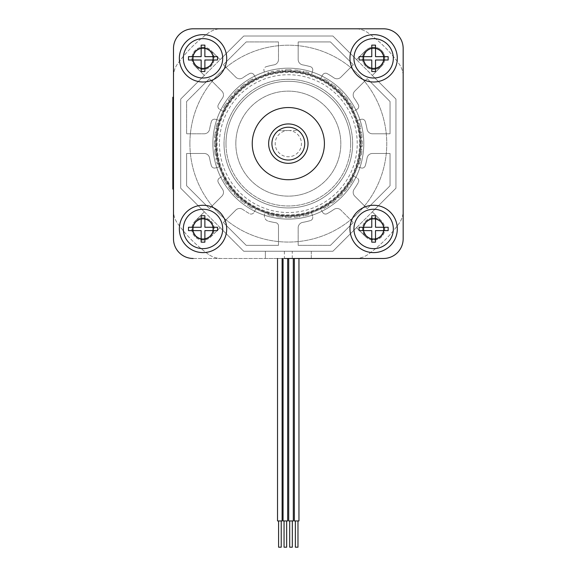<?xml version="1.0" encoding="UTF-8"?>
<svg xmlns="http://www.w3.org/2000/svg" width="576" height="576" viewBox="0 0 576 576"><rect width="100%" height="100%" fill="white"/><g stroke="black" fill="none" stroke-linecap="round" stroke-linejoin="round"><path stroke-width="0.43" stroke-dasharray="2.88 2.16" d="M216.144 143.633A72.18 72.18 0 0 0 324.418 206.15A72.18 72.18 0 0 0 324.418 81.122A72.18 72.18 0 0 0 216.144 143.633A72.18 72.18 0 0 0 324.418 206.15A72.18 72.18 0 0 0 324.418 81.122A72.18 72.18 0 0 0 216.144 143.633M308.016 143.633A19.685 19.685 0 0 0 278.482 126.59A19.685 19.685 0 0 0 278.482 160.682A19.685 19.685 0 0 0 308.016 143.633M212.868 58.327A9.842 9.842 0 0 1 198.101 66.852A9.842 9.842 0 0 1 198.101 49.802A9.842 9.842 0 0 1 212.868 58.327A9.842 9.842 0 0 1 198.101 66.852A9.842 9.842 0 0 1 198.101 49.802A9.842 9.842 0 0 1 212.868 58.327M383.479 58.327A9.842 9.842 0 0 1 368.712 66.852A9.842 9.842 0 0 1 368.712 49.802A9.842 9.842 0 0 1 383.479 58.327A9.842 9.842 0 0 1 368.712 66.852A9.842 9.842 0 0 1 368.712 49.802A9.842 9.842 0 0 1 383.479 58.327M383.479 228.938A9.842 9.842 0 0 1 368.712 237.463A9.842 9.842 0 0 1 368.712 220.421A9.842 9.842 0 0 1 383.479 228.938A9.842 9.842 0 0 1 368.712 237.463A9.842 9.842 0 0 1 368.712 220.421A9.842 9.842 0 0 1 383.479 228.938M212.868 228.938A9.842 9.842 0 0 1 198.101 237.463A9.842 9.842 0 0 1 198.101 220.421A9.842 9.842 0 0 1 212.868 228.938A9.842 9.842 0 0 1 198.101 237.463A9.842 9.842 0 0 1 198.101 220.421A9.842 9.842 0 0 1 212.868 228.938M189.9 143.633A98.431 98.431 0 0 1 337.543 58.392A98.431 98.431 0 0 1 337.543 228.881A98.431 98.431 0 0 1 189.9 143.633A98.431 98.431 0 0 1 337.543 58.392A98.431 98.431 0 0 1 337.543 228.881A98.431 98.431 0 0 1 189.9 143.633M363.794 143.633A75.463 75.463 0 0 0 250.596 78.286A75.463 75.463 0 0 0 250.596 208.987A75.463 75.463 0 0 0 363.794 143.633A75.463 75.463 0 0 1 250.596 208.987A75.463 75.463 0 0 1 250.596 78.286A75.463 75.463 0 0 1 363.794 143.633M361.166 143.633A72.835 72.835 0 0 1 251.906 206.712A72.835 72.835 0 0 1 251.906 80.554A72.835 72.835 0 0 1 361.166 143.633A72.835 72.835 0 0 1 251.906 206.712A72.835 72.835 0 0 1 251.906 80.554A72.835 72.835 0 0 1 361.166 143.633M350.669 143.633A62.338 62.338 0 0 0 257.155 89.647A62.338 62.338 0 0 0 257.155 197.626A62.338 62.338 0 0 0 350.669 143.633A62.338 62.338 0 0 1 257.155 197.626A62.338 62.338 0 0 1 257.155 89.647A62.338 62.338 0 0 1 350.669 143.633M216.439 143.633A71.885 71.885 0 0 1 324.274 81.382A71.885 71.885 0 0 1 324.274 205.891A71.885 71.885 0 0 1 216.439 143.633A71.885 71.885 0 0 1 324.274 81.382A71.885 71.885 0 0 1 324.274 205.891A71.885 71.885 0 0 1 216.439 143.633M352.634 143.633A64.31 64.31 0 0 1 256.176 199.325A64.31 64.31 0 0 1 256.176 87.941A64.31 64.31 0 0 1 352.634 143.633M193.176 258.473L383.479 258.473A19.685 19.685 0 0 0 403.164 238.788L403.164 48.485A19.685 19.685 0 0 0 383.479 28.8L193.176 28.8A19.685 19.685 0 0 0 173.491 48.485L173.491 238.788A19.685 19.685 0 0 0 193.176 258.473A19.685 19.685 0 0 1 173.491 238.788A19.685 19.685 0 0 0 193.176 258.473L265.363 258.473L265.363 251.251L265.363 258.473L311.292 258.473L311.292 251.251L332.906 251.251L243.749 251.251L180.713 188.215L180.713 99.058L243.749 36.022L332.906 36.022L395.942 99.058L395.942 188.215L332.906 251.251L395.942 188.215L395.942 99.058L332.906 36.022L243.749 36.022L180.713 99.058L180.713 188.215L243.749 251.251L332.906 251.251L356.537 227.621L365.746 236.83A11.153 11.153 0 0 0 384.79 228.938A11.153 11.153 0 0 0 369.367 218.635A11.153 11.153 0 0 0 365.746 236.83A11.153 11.153 0 0 0 381.521 236.83A11.153 11.153 0 0 0 381.521 221.054A11.153 11.153 0 0 0 365.746 221.054A11.153 11.153 0 0 0 365.746 236.83L356.537 227.621L332.906 251.251L243.749 251.251L311.292 251.251L311.292 258.473L383.479 258.473A19.685 19.685 0 0 0 403.164 238.788A19.685 19.685 0 0 1 383.479 258.473M292.262 258.473L292.262 251.251L284.393 251.251L284.393 258.473L293.306 258.473M294.365 258.473L298.958 258.473M173.491 97.236L173.491 189.101L173.491 97.236L173.491 189.101L172.836 189.101L172.836 97.236L173.491 97.236M193.176 28.8A19.685 19.685 0 0 0 173.491 48.485A19.685 19.685 0 0 1 193.176 28.8L383.479 28.8A19.685 19.685 0 0 1 403.164 48.485L403.164 238.788M288.331 130.514L298.174 130.514A16.402 16.402 0 0 1 300.463 154.678A16.402 16.402 0 0 1 276.192 154.678A16.402 16.402 0 0 1 278.482 130.514L288.331 130.514A13.126 13.126 0 0 0 276.962 150.199A13.126 13.126 0 0 0 299.693 150.199A13.126 13.126 0 0 0 288.331 130.514M278.482 130.514L298.174 130.514A16.402 16.402 0 0 0 278.482 130.514M289.699 547.2L292.32 547.2M289.699 520.949L292.32 520.949L289.699 520.949M288.713 520.949L293.306 520.949M284.047 547.2L286.668 547.2M284.047 520.949L286.668 520.949L284.047 520.949M283.061 520.949L287.654 520.949M283.061 258.473L287.654 258.473L283.061 258.473M278.597 547.2L281.225 547.2M278.597 520.949L281.225 520.949L278.597 520.949M277.524 520.949L282.118 520.949M277.524 258.473L282.118 258.473L277.524 258.473M295.351 547.2L297.979 547.2M295.351 520.949L297.979 520.949L295.351 520.949M294.365 520.949L298.958 520.949M252.238 143.633A36.094 36.094 0 0 0 306.374 174.888A36.094 36.094 0 0 0 306.374 112.378A36.094 36.094 0 0 0 252.238 143.633M191.866 58.327A11.153 11.153 0 0 0 203.018 69.487A11.153 11.153 0 0 0 214.178 58.327A11.153 11.153 0 0 0 203.018 47.174A11.153 11.153 0 0 0 195.134 66.218A11.153 11.153 0 0 0 210.91 66.218A11.153 11.153 0 0 0 198.756 48.024A11.153 11.153 0 0 0 191.866 58.327M384.79 58.327A11.153 11.153 0 0 0 365.746 50.443A11.153 11.153 0 0 0 369.367 68.638A11.153 11.153 0 0 0 384.79 58.327M191.866 228.938A11.153 11.153 0 0 0 203.018 240.098A11.153 11.153 0 0 0 214.178 228.938A11.153 11.153 0 0 0 203.018 217.786A11.153 11.153 0 0 0 198.756 239.249A11.153 11.153 0 0 0 210.91 221.054A11.153 11.153 0 0 0 191.866 228.938M365.746 50.443A11.153 11.153 0 0 0 365.746 66.218A11.153 11.153 0 0 0 381.521 66.218A11.153 11.153 0 0 0 381.521 50.443A11.153 11.153 0 0 0 365.746 50.443L356.537 59.652L332.906 36.022L243.749 36.022L220.118 59.652L210.91 50.443L220.118 59.652L243.749 36.022L332.906 36.022L356.537 59.652L365.746 50.443M235.829 143.633A52.495 52.495 0 0 1 314.575 98.172A52.495 52.495 0 0 1 314.575 189.101A52.495 52.495 0 0 1 235.829 143.633A52.495 52.495 0 0 0 314.575 189.101A52.495 52.495 0 0 0 314.575 98.172A52.495 52.495 0 0 0 235.829 143.633M212.868 143.633A75.463 75.463 0 0 0 326.059 208.987A75.463 75.463 0 0 0 326.059 78.286A75.463 75.463 0 0 0 212.868 143.633A75.463 75.463 0 0 0 326.059 208.987A75.463 75.463 0 0 0 326.059 78.286A75.463 75.463 0 0 0 212.868 143.633M225.986 143.633A62.338 62.338 0 0 1 319.5 89.647A62.338 62.338 0 0 1 319.5 197.626A62.338 62.338 0 0 1 225.986 143.633A62.338 62.338 0 0 0 319.5 197.626A62.338 62.338 0 0 0 319.5 89.647A62.338 62.338 0 0 0 225.986 143.633M224.021 143.633A64.31 64.31 0 0 0 320.479 199.325A64.31 64.31 0 0 0 320.479 87.941A64.31 64.31 0 0 0 224.021 143.633M215.489 143.633A72.835 72.835 0 0 0 324.749 206.712A72.835 72.835 0 0 0 324.749 80.554A72.835 72.835 0 0 0 215.489 143.633A72.835 72.835 0 0 0 288.331 216.475A72.835 72.835 0 0 0 361.166 143.633A72.835 72.835 0 0 0 288.331 70.798A72.835 72.835 0 0 0 215.489 143.633M360.216 143.633A71.885 71.885 0 0 0 288.331 71.748A71.885 71.885 0 0 0 216.439 143.633A71.885 71.885 0 0 0 288.331 215.525A71.885 71.885 0 0 0 360.216 143.633A71.885 71.885 0 0 1 252.382 205.891A71.885 71.885 0 0 1 252.382 81.382A71.885 71.885 0 0 1 360.216 143.633M359.561 143.633A71.23 71.23 0 0 1 252.713 205.322A71.23 71.23 0 0 1 252.713 81.95A71.23 71.23 0 0 1 359.561 143.633M403.164 48.485A19.685 19.685 0 0 0 383.479 28.8M173.491 238.788L173.491 48.485M381.521 221.054L372.312 211.846L395.942 188.215L395.942 99.058L372.312 75.427L381.521 66.218L372.312 75.427L395.942 99.058L395.942 188.215L372.312 211.846L381.521 221.054M195.134 66.218L204.343 75.427L180.713 99.058L180.713 188.215L204.343 211.846L195.134 221.054L204.343 211.846L180.713 188.215L180.713 99.058L204.343 75.427L195.134 66.218M210.91 236.83L220.118 227.621L243.749 251.251L220.118 227.621L210.91 236.83M284.393 251.251L292.262 251.251M203.018 218.441A10.498 10.498 0 0 1 212.112 234.194A10.498 10.498 0 0 1 193.932 234.194A10.498 10.498 0 0 1 203.018 218.441A10.498 10.498 0 0 0 193.932 234.194A10.498 10.498 0 0 0 212.112 234.194A10.498 10.498 0 0 0 203.018 218.441A10.498 10.498 0 0 1 212.112 234.194A10.498 10.498 0 0 1 193.932 234.194A10.498 10.498 0 0 1 203.018 218.441M203.018 47.83A10.498 10.498 0 0 1 212.112 63.576A10.498 10.498 0 0 1 193.932 63.576A10.498 10.498 0 0 1 203.018 47.83A10.498 10.498 0 0 0 193.932 63.576A10.498 10.498 0 0 0 212.112 63.576A10.498 10.498 0 0 0 203.018 47.83A10.498 10.498 0 0 1 212.112 63.576A10.498 10.498 0 0 1 193.932 63.576A10.498 10.498 0 0 1 203.018 47.83M373.637 47.83A10.498 10.498 0 0 1 382.73 63.576A10.498 10.498 0 0 1 364.543 63.576A10.498 10.498 0 0 1 373.637 47.83A10.498 10.498 0 0 0 364.543 63.576A10.498 10.498 0 0 0 382.73 63.576A10.498 10.498 0 0 0 373.637 47.83A10.498 10.498 0 0 1 382.73 63.576A10.498 10.498 0 0 1 364.543 63.576A10.498 10.498 0 0 1 373.637 47.83M373.637 218.441A10.498 10.498 0 0 1 382.73 234.194A10.498 10.498 0 0 1 364.543 234.194A10.498 10.498 0 0 1 373.637 218.441A10.498 10.498 0 0 0 364.543 234.194A10.498 10.498 0 0 0 382.73 234.194A10.498 10.498 0 0 0 373.637 218.441A10.498 10.498 0 0 1 382.73 234.194A10.498 10.498 0 0 1 364.543 234.194A10.498 10.498 0 0 1 373.637 218.441M340.855 210.082A5.443 5.443 0 0 0 333.9 209.455A80.057 80.057 0 0 1 327.139 213.653A80.057 80.057 0 0 0 333.9 209.455A5.443 5.443 0 0 1 340.855 210.082L353.29 222.516L340.855 210.082M242.755 209.455A5.443 5.443 0 0 0 235.8 210.082L223.366 222.516L246.197 245.347L278.482 245.347L278.482 225.936A3.283 3.283 0 0 0 275.724 222.696A80.057 80.057 0 0 1 268.488 221.198A80.057 80.057 0 0 0 275.724 222.696A3.283 3.283 0 0 1 278.482 225.936L278.482 245.347L246.197 245.347L223.366 222.516L235.8 210.082A5.443 5.443 0 0 1 242.755 209.455A80.057 80.057 0 0 0 249.516 213.653A3.283 3.283 0 0 0 253.966 212.393A3.283 3.283 0 0 1 249.516 213.653A80.057 80.057 0 0 1 242.755 209.455M211.37 121.572A3.283 3.283 0 0 1 215.41 119.311A3.283 3.283 0 0 0 211.37 121.572A80.057 80.057 0 0 0 209.563 129.319A80.057 80.057 0 0 1 211.37 121.572M249.516 73.613A3.283 3.283 0 0 1 253.966 74.88A3.283 3.283 0 0 0 249.516 73.613A80.057 80.057 0 0 0 242.755 77.818A80.057 80.057 0 0 1 249.516 73.613M322.69 74.88A3.283 3.283 0 0 1 327.139 73.613A3.283 3.283 0 0 0 322.69 74.88L320.249 79.222L322.69 74.88M361.246 119.311A3.283 3.283 0 0 1 365.285 121.572A3.283 3.283 0 0 0 361.246 119.311L356.443 120.658L361.246 119.311M291.154 69.732A73.958 73.958 0 0 0 285.502 69.732A73.958 73.958 0 0 1 291.154 69.732L291.031 71.798L291.154 69.732M208.555 254.39A136.49 136.49 0 0 1 177.574 223.409A21.658 21.658 0 0 1 173.491 210.751L173.491 76.522A21.658 21.658 0 0 1 177.574 63.864A136.49 136.49 0 0 1 208.555 32.882A21.658 21.658 0 0 1 221.213 28.8L355.442 28.8A21.658 21.658 0 0 1 368.1 32.882A136.49 136.49 0 0 1 399.082 63.864A21.658 21.658 0 0 1 403.164 76.522L403.164 210.751A21.658 21.658 0 0 1 399.082 223.409A136.49 136.49 0 0 1 368.1 254.39A21.658 21.658 0 0 1 355.442 258.473L221.213 258.473A21.658 21.658 0 0 1 208.555 254.39A136.49 136.49 0 0 1 177.574 223.409A21.658 21.658 0 0 1 173.491 210.751L173.491 76.522A21.658 21.658 0 0 1 177.574 63.864A136.49 136.49 0 0 1 208.555 32.882A21.658 21.658 0 0 1 221.213 28.8L355.442 28.8A21.658 21.658 0 0 1 368.1 32.882A136.49 136.49 0 0 1 399.082 63.864A21.658 21.658 0 0 1 403.164 76.522L403.164 210.751A21.658 21.658 0 0 1 399.082 223.409A136.49 136.49 0 0 1 368.1 254.39A21.658 21.658 0 0 1 355.442 258.473L221.213 258.473A21.658 21.658 0 0 1 208.555 254.39M217.246 164.066L219.226 163.447A71.885 71.885 0 0 0 220.212 166.615L215.41 167.954A3.283 3.283 0 0 1 211.37 165.701A3.283 3.283 0 0 0 215.41 167.954L220.212 166.615A71.885 71.885 0 0 1 219.226 163.447L217.246 164.066A73.958 73.958 0 0 1 215.892 158.58A73.958 73.958 0 0 0 217.246 164.066M209.563 157.954A80.057 80.057 0 0 0 211.37 165.701A80.057 80.057 0 0 1 209.563 157.954A5.443 5.443 0 0 0 204.206 153.475L186.617 153.475L186.617 185.767L209.448 208.598L221.882 196.164A5.443 5.443 0 0 0 222.509 189.209A80.057 80.057 0 0 1 218.311 182.448A80.057 80.057 0 0 0 222.509 189.209A5.443 5.443 0 0 1 221.882 196.164L209.448 208.598L186.617 185.767L186.617 153.475L204.206 153.475A5.443 5.443 0 0 1 209.563 157.954M219.571 177.998A3.283 3.283 0 0 0 218.311 182.448A3.283 3.283 0 0 1 219.571 177.998L223.913 175.55A71.885 71.885 0 0 0 225.454 178.488L223.618 179.453A73.958 73.958 0 0 0 226.541 184.291L228.247 183.11A71.885 71.885 0 0 0 230.112 185.81L228.406 186.991A73.958 73.958 0 0 0 231.898 191.441L233.446 190.066A71.885 71.885 0 0 0 235.62 192.521L234.072 193.896A73.958 73.958 0 0 0 238.068 197.892L239.443 196.344A71.885 71.885 0 0 0 241.898 198.518L240.523 200.066A73.958 73.958 0 0 0 244.973 203.558L246.154 201.852A71.885 71.885 0 0 0 248.854 203.717L247.673 205.416A73.958 73.958 0 0 0 252.511 208.346L253.476 206.51A71.885 71.885 0 0 0 256.406 208.051L253.966 212.393L256.406 208.051A71.885 71.885 0 0 1 253.476 206.51L252.511 208.346A73.958 73.958 0 0 1 247.673 205.416L248.854 203.717A71.885 71.885 0 0 1 246.154 201.852L244.973 203.558A73.958 73.958 0 0 1 240.523 200.066L241.898 198.518A71.885 71.885 0 0 1 239.443 196.344L238.068 197.892A73.958 73.958 0 0 1 234.072 193.896L235.62 192.521A71.885 71.885 0 0 1 233.446 190.066L231.898 191.441A73.958 73.958 0 0 1 228.406 186.991L230.112 185.81A71.885 71.885 0 0 1 228.247 183.11L226.541 184.291A73.958 73.958 0 0 1 223.618 179.453L225.454 178.488A71.885 71.885 0 0 1 223.913 175.55L219.571 177.998M264.593 214.452A5.443 5.443 0 0 0 268.488 221.198A5.443 5.443 0 0 1 264.593 214.452L265.349 211.752A71.885 71.885 0 0 0 268.517 212.738L267.898 214.718A73.958 73.958 0 0 0 273.384 216.072L273.758 214.034A71.885 71.885 0 0 0 276.984 214.625L276.617 216.662A73.958 73.958 0 0 0 282.226 217.339L282.348 215.273A71.885 71.885 0 0 0 285.624 215.474L285.502 217.541A73.958 73.958 0 0 0 291.154 217.541L291.031 215.474A71.885 71.885 0 0 0 294.307 215.273L294.43 217.339A73.958 73.958 0 0 0 300.046 216.662L299.671 214.625A71.885 71.885 0 0 0 302.897 214.034L303.271 216.072A73.958 73.958 0 0 0 308.758 214.718L308.146 212.738A71.885 71.885 0 0 0 311.306 211.752L312.653 216.554A3.283 3.283 0 0 1 310.392 220.594A3.283 3.283 0 0 0 312.653 216.554L311.306 211.752A71.885 71.885 0 0 1 308.146 212.738L308.758 214.718A73.958 73.958 0 0 1 303.271 216.072L302.897 214.034A71.885 71.885 0 0 1 299.671 214.625L300.046 216.662A73.958 73.958 0 0 1 294.43 217.339L294.307 215.273A71.885 71.885 0 0 1 291.031 215.474L291.154 217.541A73.958 73.958 0 0 1 285.502 217.541L285.624 215.474A71.885 71.885 0 0 1 282.348 215.273L282.226 217.339A73.958 73.958 0 0 1 276.617 216.662L276.984 214.625A71.885 71.885 0 0 1 273.758 214.034L273.384 216.072A73.958 73.958 0 0 1 267.898 214.718L268.517 212.738A71.885 71.885 0 0 1 265.349 211.752L264.593 214.452M302.645 222.401A80.057 80.057 0 0 0 310.392 220.594A80.057 80.057 0 0 1 302.645 222.401A5.443 5.443 0 0 0 298.174 227.758L298.174 245.347L330.458 245.347L353.29 222.516L330.458 245.347L298.174 245.347L298.174 227.758A5.443 5.443 0 0 1 302.645 222.401M322.69 212.393A3.283 3.283 0 0 0 327.139 213.653A3.283 3.283 0 0 1 322.69 212.393L320.249 208.051A71.885 71.885 0 0 0 323.179 206.51L324.144 208.346A73.958 73.958 0 0 0 328.982 205.416L327.802 203.717A71.885 71.885 0 0 0 330.502 201.852L331.682 203.558A73.958 73.958 0 0 0 336.132 200.066L334.757 198.518A71.885 71.885 0 0 0 337.212 196.344L338.587 197.892A73.958 73.958 0 0 0 342.583 193.896L341.035 192.521A71.885 71.885 0 0 0 343.21 190.066L344.765 191.441A73.958 73.958 0 0 0 348.25 186.991L346.543 185.81A71.885 71.885 0 0 0 348.408 183.11L350.114 184.291A73.958 73.958 0 0 0 353.038 179.453L351.202 178.488A71.885 71.885 0 0 0 352.742 175.55L357.084 177.998A3.283 3.283 0 0 1 358.344 182.448A3.283 3.283 0 0 0 357.084 177.998L352.742 175.55A71.885 71.885 0 0 1 351.202 178.488L353.038 179.453A73.958 73.958 0 0 1 350.114 184.291L348.408 183.11A71.885 71.885 0 0 1 346.543 185.81L348.25 186.991A73.958 73.958 0 0 1 344.765 191.441L343.21 190.066A71.885 71.885 0 0 1 341.035 192.521L342.583 193.896A73.958 73.958 0 0 1 338.587 197.892L337.212 196.344A71.885 71.885 0 0 1 334.757 198.518L336.132 200.066A73.958 73.958 0 0 1 331.682 203.558L330.502 201.852A71.885 71.885 0 0 1 327.802 203.717L328.982 205.416A73.958 73.958 0 0 1 324.144 208.346L323.179 206.51A71.885 71.885 0 0 1 320.249 208.051L322.69 212.393M354.146 189.209A80.057 80.057 0 0 0 358.344 182.448A80.057 80.057 0 0 1 354.146 189.209A5.443 5.443 0 0 0 354.773 196.164L367.207 208.598L390.038 185.767L390.038 153.475L372.456 153.475A5.443 5.443 0 0 0 367.092 157.954A80.057 80.057 0 0 1 365.285 165.701A80.057 80.057 0 0 0 367.092 157.954A5.443 5.443 0 0 1 372.456 153.475L390.038 153.475L390.038 185.767L367.207 208.598L354.773 196.164A5.443 5.443 0 0 1 354.146 189.209M361.246 167.954A3.283 3.283 0 0 0 365.285 165.701A3.283 3.283 0 0 1 361.246 167.954L356.443 166.615A71.885 71.885 0 0 0 357.43 163.447L359.41 164.066A73.958 73.958 0 0 0 360.763 158.58L358.726 158.206A71.885 71.885 0 0 0 359.316 154.973L361.354 155.347A73.958 73.958 0 0 0 362.038 149.738L359.964 149.609A71.885 71.885 0 0 0 360.166 146.34L362.232 146.462A73.958 73.958 0 0 0 362.232 140.81L360.166 140.933A71.885 71.885 0 0 0 359.964 137.657L362.038 137.534A73.958 73.958 0 0 0 361.354 131.918L359.316 132.293A71.885 71.885 0 0 0 358.726 129.067L360.763 128.693A73.958 73.958 0 0 0 359.41 123.206L357.43 123.818A71.885 71.885 0 0 0 356.443 120.658A71.885 71.885 0 0 1 357.43 123.818L359.41 123.206A73.958 73.958 0 0 1 360.763 128.693L358.726 129.067A71.885 71.885 0 0 1 359.316 132.293L361.354 131.918A73.958 73.958 0 0 1 362.038 137.534L359.964 137.657A71.885 71.885 0 0 1 360.166 140.933L362.232 140.81A73.958 73.958 0 0 1 362.232 146.462L360.166 146.34A71.885 71.885 0 0 1 359.964 149.609L362.038 149.738A73.958 73.958 0 0 1 361.354 155.347L359.316 154.973A71.885 71.885 0 0 1 358.726 158.206L360.763 158.58A73.958 73.958 0 0 1 359.41 164.066L357.43 163.447A71.885 71.885 0 0 1 356.443 166.615L361.246 167.954M367.092 129.319A80.057 80.057 0 0 0 365.285 121.572A80.057 80.057 0 0 1 367.092 129.319A5.443 5.443 0 0 0 372.456 133.79L390.038 133.79L390.038 101.506L367.207 78.674L354.773 91.109A5.443 5.443 0 0 0 354.146 98.064A80.057 80.057 0 0 1 358.344 104.825A80.057 80.057 0 0 0 354.146 98.064A5.443 5.443 0 0 1 354.773 91.109L367.207 78.674L390.038 101.506L390.038 133.79L372.456 133.79A5.443 5.443 0 0 1 367.092 129.319M357.084 109.274A3.283 3.283 0 0 0 358.344 104.825A3.283 3.283 0 0 1 357.084 109.274L352.742 111.715A71.885 71.885 0 0 0 351.202 108.785L353.038 107.82A73.958 73.958 0 0 0 350.114 102.982L348.408 104.162A71.885 71.885 0 0 0 346.543 101.462L348.25 100.282A73.958 73.958 0 0 0 344.765 95.832L343.21 97.207A71.885 71.885 0 0 0 341.035 94.752L342.583 93.377A73.958 73.958 0 0 0 338.587 89.381L337.212 90.929A71.885 71.885 0 0 0 334.757 88.754L336.132 87.199A73.958 73.958 0 0 0 331.682 83.714L330.502 85.421A71.885 71.885 0 0 0 327.802 83.556L328.982 81.85A73.958 73.958 0 0 0 324.144 78.926L323.179 80.762A71.885 71.885 0 0 0 320.249 79.222A71.885 71.885 0 0 1 323.179 80.762L324.144 78.926A73.958 73.958 0 0 1 328.982 81.85L327.802 83.556A71.885 71.885 0 0 1 330.502 85.421L331.682 83.714A73.958 73.958 0 0 1 336.132 87.199L334.757 88.754A71.885 71.885 0 0 1 337.212 90.929L338.587 89.381A73.958 73.958 0 0 1 342.583 93.377L341.035 94.752A71.885 71.885 0 0 1 343.21 97.207L344.765 95.832A73.958 73.958 0 0 1 348.25 100.282L346.543 101.462A71.885 71.885 0 0 1 348.408 104.162L350.114 102.982A73.958 73.958 0 0 1 353.038 107.82L351.202 108.785A71.885 71.885 0 0 1 352.742 111.715L357.084 109.274M333.9 77.818A80.057 80.057 0 0 0 327.139 73.613A80.057 80.057 0 0 1 333.9 77.818A5.443 5.443 0 0 0 340.855 77.191L353.29 64.757L330.458 41.926L298.174 41.926L298.174 59.508A5.443 5.443 0 0 0 302.645 64.872A80.057 80.057 0 0 1 310.392 66.679A80.057 80.057 0 0 0 302.645 64.872A5.443 5.443 0 0 1 298.174 59.508L298.174 41.926L330.458 41.926L353.29 64.757L340.855 77.191A5.443 5.443 0 0 1 333.9 77.818M312.653 70.718A3.283 3.283 0 0 0 310.392 66.679A3.283 3.283 0 0 1 312.653 70.718L311.306 75.521A71.885 71.885 0 0 0 308.146 74.534L308.758 72.554A73.958 73.958 0 0 0 303.271 71.201L302.897 73.238A71.885 71.885 0 0 0 299.671 72.648L300.046 70.61A73.958 73.958 0 0 0 294.43 69.926L294.307 72A71.885 71.885 0 0 0 291.031 71.798A71.885 71.885 0 0 1 294.307 72L294.43 69.926A73.958 73.958 0 0 1 300.046 70.61L299.671 72.648A71.885 71.885 0 0 1 302.897 73.238L303.271 71.201A73.958 73.958 0 0 1 308.758 72.554L308.146 74.534A71.885 71.885 0 0 1 311.306 75.521L312.653 70.718M285.502 69.732L285.624 71.798A71.885 71.885 0 0 0 282.348 72L282.226 69.926A73.958 73.958 0 0 0 276.617 70.61L276.984 72.648A71.885 71.885 0 0 0 273.758 73.238L273.384 71.201A73.958 73.958 0 0 0 267.898 72.554L268.517 74.534A71.885 71.885 0 0 0 265.349 75.521L264.01 70.718A3.283 3.283 0 0 1 266.263 66.679A3.283 3.283 0 0 0 264.01 70.718L265.349 75.521A71.885 71.885 0 0 1 268.517 74.534L267.898 72.554A73.958 73.958 0 0 1 273.384 71.201L273.758 73.238A71.885 71.885 0 0 1 276.984 72.648L276.617 70.61A73.958 73.958 0 0 1 282.226 69.926L282.348 72A71.885 71.885 0 0 1 285.624 71.798L285.502 69.732M274.01 64.872A80.057 80.057 0 0 0 266.263 66.679A80.057 80.057 0 0 1 274.01 64.872A5.443 5.443 0 0 0 278.482 59.508L278.482 41.926L246.197 41.926L223.366 64.757L235.8 77.191A5.443 5.443 0 0 0 242.755 77.818A5.443 5.443 0 0 1 235.8 77.191L223.366 64.757L246.197 41.926L278.482 41.926L278.482 59.508A5.443 5.443 0 0 1 274.01 64.872M253.966 74.88L256.406 79.222A71.885 71.885 0 0 0 253.476 80.762L252.511 78.926A73.958 73.958 0 0 0 247.673 81.85L248.854 83.556A71.885 71.885 0 0 0 246.154 85.421L244.973 83.714A73.958 73.958 0 0 0 240.523 87.199L241.898 88.754A71.885 71.885 0 0 0 239.443 90.929L238.068 89.381A73.958 73.958 0 0 0 234.072 93.377L235.62 94.752A71.885 71.885 0 0 0 233.446 97.207L231.898 95.832A73.958 73.958 0 0 0 228.406 100.282L230.112 101.462A71.885 71.885 0 0 0 228.247 104.162L226.541 102.982A73.958 73.958 0 0 0 223.618 107.82L225.454 108.785A71.885 71.885 0 0 0 223.913 111.715L219.571 109.274A3.283 3.283 0 0 1 218.311 104.825A3.283 3.283 0 0 0 219.571 109.274L223.913 111.715A71.885 71.885 0 0 1 225.454 108.785L223.618 107.82A73.958 73.958 0 0 1 226.541 102.982L228.247 104.162A71.885 71.885 0 0 1 230.112 101.462L228.406 100.282A73.958 73.958 0 0 1 231.898 95.832L233.446 97.207A71.885 71.885 0 0 1 235.62 94.752L234.072 93.377A73.958 73.958 0 0 1 238.068 89.381L239.443 90.929A71.885 71.885 0 0 1 241.898 88.754L240.523 87.199A73.958 73.958 0 0 1 244.973 83.714L246.154 85.421A71.885 71.885 0 0 1 248.854 83.556L247.673 81.85A73.958 73.958 0 0 1 252.511 78.926L253.476 80.762A71.885 71.885 0 0 1 256.406 79.222L253.966 74.88M222.509 98.064A80.057 80.057 0 0 0 218.311 104.825A80.057 80.057 0 0 1 222.509 98.064A5.443 5.443 0 0 0 221.882 91.109L209.448 78.674L186.617 101.506L186.617 133.79L204.206 133.79A5.443 5.443 0 0 0 209.563 129.319A5.443 5.443 0 0 1 204.206 133.79L186.617 133.79L186.617 101.506L209.448 78.674L221.882 91.109A5.443 5.443 0 0 1 222.509 98.064M215.41 119.311L220.212 120.658A71.885 71.885 0 0 0 219.226 123.818L217.246 123.206A73.958 73.958 0 0 0 215.892 128.693L217.93 129.067A71.885 71.885 0 0 0 217.339 132.293L215.302 131.918A73.958 73.958 0 0 0 214.618 137.534L216.691 137.657A71.885 71.885 0 0 0 216.49 140.933L214.423 140.81A73.958 73.958 0 0 0 214.423 146.462L216.49 146.34A71.885 71.885 0 0 0 216.691 149.609L214.618 149.738A73.958 73.958 0 0 0 215.302 155.347L217.339 154.973A71.885 71.885 0 0 0 217.93 158.206L215.892 158.58L217.93 158.206A71.885 71.885 0 0 1 217.339 154.973L215.302 155.347A73.958 73.958 0 0 1 214.618 149.738L216.691 149.609A71.885 71.885 0 0 1 216.49 146.34L214.423 146.462A73.958 73.958 0 0 1 214.423 140.81L216.49 140.933A71.885 71.885 0 0 1 216.691 137.657L214.618 137.534A73.958 73.958 0 0 1 215.302 131.918L217.339 132.293A71.885 71.885 0 0 1 217.93 129.067L215.892 128.693A73.958 73.958 0 0 1 217.246 123.206L219.226 123.818A71.885 71.885 0 0 1 220.212 120.658L215.41 119.311M373.637 48.305A10.03 10.03 0 0 0 364.954 63.346A10.03 10.03 0 0 0 382.32 63.346A10.03 10.03 0 0 0 373.637 48.305A10.03 10.03 0 0 1 382.32 63.346A10.03 10.03 0 0 1 364.954 63.346A10.03 10.03 0 0 1 373.637 48.305M371.772 45.122L371.772 56.657L359.114 56.657L359.114 60.005L371.772 60.005L371.772 71.532L375.502 71.532L375.502 60.005L388.152 60.005L388.152 56.657L375.502 56.657L375.502 45.122L371.772 45.122M373.637 78.012A19.685 19.685 0 0 1 353.945 58.327A19.685 19.685 0 0 1 373.637 38.642A19.685 19.685 0 0 1 393.322 58.327A19.685 19.685 0 0 1 373.637 78.012M203.018 48.305A10.03 10.03 0 0 0 194.335 63.346A10.03 10.03 0 0 0 211.709 63.346A10.03 10.03 0 0 0 203.018 48.305A10.03 10.03 0 0 1 211.709 63.346A10.03 10.03 0 0 1 194.335 63.346A10.03 10.03 0 0 1 203.018 48.305M201.161 45.122L201.161 56.657L188.503 56.657L188.503 60.005L201.161 60.005L201.161 71.532L204.883 71.532L204.883 60.005L217.541 60.005L217.541 56.657L204.883 56.657L204.883 45.122L201.161 45.122M203.018 78.012A19.685 19.685 0 0 1 183.334 58.327A19.685 19.685 0 0 1 203.018 38.642A19.685 19.685 0 0 1 222.71 58.327A19.685 19.685 0 0 1 203.018 78.012M203.018 218.916A10.03 10.03 0 0 0 194.335 233.957A10.03 10.03 0 0 0 211.709 233.957A10.03 10.03 0 0 0 203.018 218.916A10.03 10.03 0 0 1 211.709 233.957A10.03 10.03 0 0 1 194.335 233.957A10.03 10.03 0 0 1 203.018 218.916M201.161 215.734L201.161 227.268L188.503 227.268L188.503 230.616L201.161 230.616L201.161 242.15L204.883 242.15L204.883 230.616L217.541 230.616L217.541 227.268L204.883 227.268L204.883 215.734L201.161 215.734M203.018 248.63A19.685 19.685 0 0 1 183.334 228.938A19.685 19.685 0 0 1 203.018 209.254A19.685 19.685 0 0 1 222.71 228.938A19.685 19.685 0 0 1 203.018 248.63M373.637 218.916A10.03 10.03 0 0 0 364.954 233.957A10.03 10.03 0 0 0 382.32 233.957A10.03 10.03 0 0 0 373.637 218.916A10.03 10.03 0 0 1 382.32 233.957A10.03 10.03 0 0 1 364.954 233.957A10.03 10.03 0 0 1 373.637 218.916M371.772 215.734L371.772 227.268L359.114 227.268L359.114 230.616L371.772 230.616L371.772 242.15L375.502 242.15L375.502 230.616L388.152 230.616L388.152 227.268L375.502 227.268L375.502 215.734L371.772 215.734M373.637 248.63A19.685 19.685 0 0 1 353.945 228.938A19.685 19.685 0 0 1 373.637 209.254A19.685 19.685 0 0 1 393.322 228.938A19.685 19.685 0 0 1 373.637 248.63M219.427 143.633A68.904 68.904 0 0 0 322.776 203.306A68.904 68.904 0 0 0 322.776 83.966A68.904 68.904 0 0 0 219.427 143.633M172.836 110.354L173.491 110.354M172.836 175.975L173.491 175.975"/><path stroke-width="0.86" d="M308.016 143.633A19.685 19.685 0 0 0 278.482 126.59A19.685 19.685 0 0 0 278.482 160.682A19.685 19.685 0 0 0 308.016 143.633M288.713 258.473L288.713 520.949L293.306 520.949L293.306 258.473L294.365 258.473L294.365 520.949L298.958 520.949L298.958 258.473L383.479 258.473L284.393 258.473M173.491 48.485L173.491 97.236L172.836 97.236L172.836 189.101L173.491 189.101L173.491 238.788L173.491 48.485A19.685 19.685 0 0 1 193.176 28.8L383.479 28.8L193.176 28.8M403.164 238.788L403.164 48.485L403.164 238.788A19.685 19.685 0 0 1 383.479 258.473M271.922 143.633A16.402 16.402 0 0 0 295.668 158.306A16.402 16.402 0 0 0 298.174 130.514A16.402 16.402 0 0 0 271.922 143.633M292.32 520.949L292.32 547.2L289.699 547.2L289.699 520.949M286.668 520.949L286.668 547.2L284.047 547.2L284.047 520.949M287.654 258.473L287.654 520.949L283.061 520.949L283.061 258.473M281.225 520.949L281.225 547.2L278.597 547.2L278.597 520.949M282.118 258.473L282.118 520.949L277.524 520.949L277.524 258.473M297.979 520.949L297.979 547.2L295.351 547.2L295.351 520.949M252.238 143.633A36.094 36.094 0 0 0 306.374 174.888A36.094 36.094 0 0 0 306.374 112.378A36.094 36.094 0 0 0 252.238 143.633M203.018 34.661A23.666 23.666 0 0 0 182.527 70.164A23.666 23.666 0 0 0 223.517 70.164A23.666 23.666 0 0 0 203.018 34.661M397.303 58.327A23.666 23.666 0 0 0 361.8 37.829A23.666 23.666 0 0 0 361.8 78.826A23.666 23.666 0 0 0 397.303 58.327M397.303 228.938A23.666 23.666 0 0 0 361.8 208.447A23.666 23.666 0 0 0 361.8 249.437A23.666 23.666 0 0 0 397.303 228.938M203.018 205.272A23.666 23.666 0 0 0 182.527 240.775A23.666 23.666 0 0 0 223.517 240.775A23.666 23.666 0 0 0 203.018 205.272M383.479 28.8A19.685 19.685 0 0 1 403.164 48.485M193.176 258.473A19.685 19.685 0 0 1 173.491 238.788M371.772 45.122L371.772 56.657L359.114 56.657L359.114 60.005L371.772 60.005L371.772 71.532L375.502 71.532L375.502 60.005L388.152 60.005L388.152 56.657L375.502 56.657L375.502 45.122L371.772 45.122M373.637 78.012A19.685 19.685 0 0 0 390.686 48.485A19.685 19.685 0 0 0 356.587 48.485A19.685 19.685 0 0 0 373.637 78.012M201.161 45.122L201.161 56.657L188.503 56.657L188.503 60.005L201.161 60.005L201.161 71.532L204.883 71.532L204.883 60.005L217.541 60.005L217.541 56.657L204.883 56.657L204.883 45.122L201.161 45.122M203.018 78.012A19.685 19.685 0 0 0 220.068 48.485A19.685 19.685 0 0 0 185.976 48.485A19.685 19.685 0 0 0 203.018 78.012M201.161 215.734L201.161 227.268L188.503 227.268L188.503 230.616L201.161 230.616L201.161 242.15L204.883 242.15L204.883 230.616L217.541 230.616L217.541 227.268L204.883 227.268L204.883 215.734L201.161 215.734M203.018 248.63A19.685 19.685 0 0 0 220.068 219.096A19.685 19.685 0 0 0 185.976 219.096A19.685 19.685 0 0 0 203.018 248.63M371.772 215.734L371.772 227.268L359.114 227.268L359.114 230.616L371.772 230.616L371.772 242.15L375.502 242.15L375.502 230.616L388.152 230.616L388.152 227.268L375.502 227.268L375.502 215.734L371.772 215.734M373.637 248.63A19.685 19.685 0 0 0 390.686 219.096A19.685 19.685 0 0 0 356.587 219.096A19.685 19.685 0 0 0 373.637 248.63M172.836 110.354L173.491 110.354M172.836 175.975L173.491 175.975"/></g></svg>
